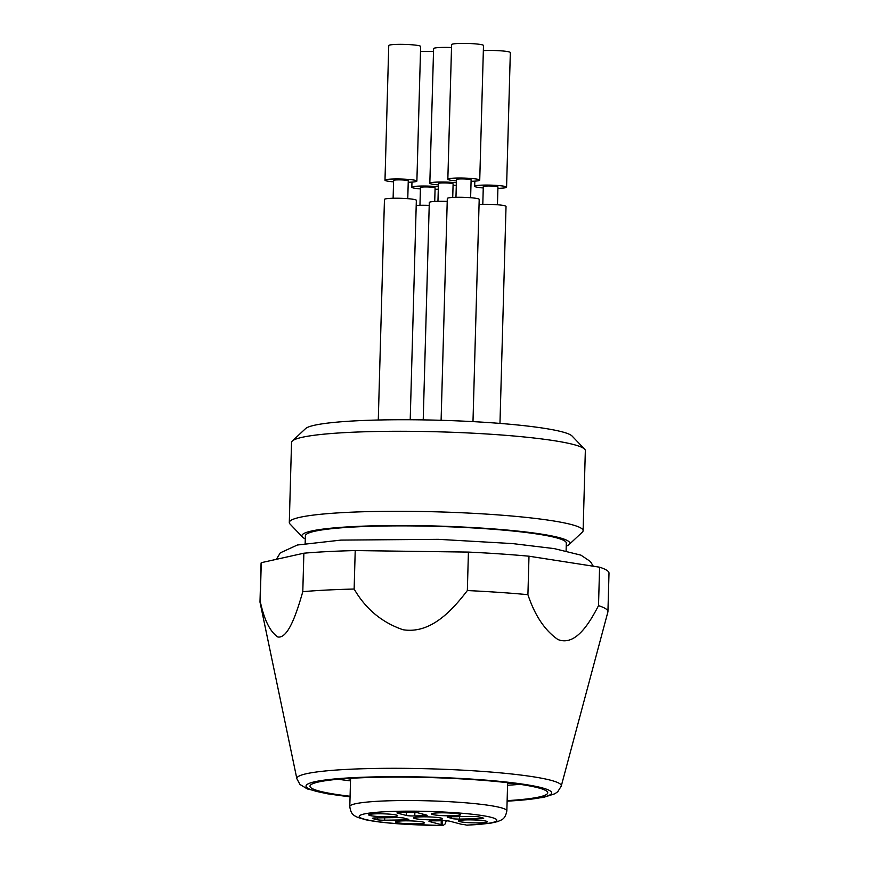 <?xml version="1.0" encoding="UTF-8"?>
<svg xmlns="http://www.w3.org/2000/svg" width="869" height="869" viewBox="0 0 869 869"><rect width="100%" height="100%" fill="white"/><g stroke="black" fill="none" stroke-linecap="round" stroke-linejoin="round"><path stroke-width="1.3" d="M511.341 783.165A106.355 10.678 1.6 0 1 507.615 783.49M350.565 779.102A106.355 10.678 1.6 0 1 346.861 778.57M355.215 550.577L354.139 589.041C365.61 608.908 381.882 622.465 402.955 629.721C430.535 634.218 452.054 610.603 467.348 590.551L468.424 552.087A174.028 17.478 1.6 0 1 528.993 556.203L527.918 594.668C534.859 615.534 544.863 630.492 557.931 639.53C575.093 646.351 588.769 624.474 598.513 605.66L599.588 567.196A174.028 17.478 1.6 0 1 609.006 573.182L607.931 611.646A174.028 17.478 1.6 0 1 607.865 612.058L561.255 786.097A132.284 13.285 1.6 0 0 455.888 769.815A132.284 13.285 1.6 0 0 306.355 773.736A132.284 13.285 1.6 0 0 296.861 778.711L260.037 602.336A174.028 17.478 1.6 0 1 259.994 601.924A174.028 17.478 1.6 0 1 260.189 601.152C264.165 619.858 270.053 631.796 277.863 636.988C288.171 638.802 296.687 613.156 302.792 591.67L303.868 553.205A174.028 17.478 1.6 0 1 355.215 550.577L468.424 552.087M302.792 591.67A174.028 17.478 1.6 0 1 354.139 589.041M467.348 590.551A174.028 17.478 1.6 0 1 527.918 594.668M598.513 605.66A174.028 17.478 1.6 0 1 607.931 611.646M599.588 567.196L528.993 556.203M259.994 601.924L261.069 563.46A174.028 17.478 1.6 0 1 261.265 562.688L260.189 601.152M303.868 553.205L261.265 562.688M350.088 796.254A118.923 11.938 1.6 0 1 309.983 786.163A118.923 11.938 1.6 0 1 318.543 781.981A118.923 11.938 1.6 0 1 451.576 778.385A118.923 11.938 1.6 0 1 547.731 792.8A118.923 11.938 1.6 0 1 507.138 800.642M519.977 784.327A118.923 11.938 1.6 0 1 507.561 785.25M350.511 780.862A118.923 11.938 1.6 0 1 338.171 779.254M305.28 538.867A134.011 13.459 1.6 0 1 302.531 537.107L290.007 523.996A146.959 14.762 1.6 0 1 289.301 522.486L291.539 442.473A146.959 14.762 1.6 0 1 292.321 441.007L305.562 428.613A134.011 13.459 1.6 0 1 314.491 425.245A134.011 13.459 1.6 0 1 457.724 420.889A134.011 13.459 1.6 0 1 572.106 436.064L584.631 449.175A146.959 14.762 1.6 0 1 585.337 450.685L583.11 530.687A146.959 14.762 1.6 0 1 582.317 532.154L569.076 544.548A134.011 13.459 1.6 0 1 566.23 546.156M292.321 441.007A146.959 14.762 1.6 0 1 302.108 437.313A146.959 14.762 1.6 0 1 459.19 432.545A146.959 14.762 1.6 0 1 584.631 449.175M289.301 522.486A146.959 14.762 1.6 0 1 299.881 517.316A146.959 14.762 1.6 0 1 464.285 512.873A146.959 14.762 1.6 0 1 583.11 530.687M302.531 537.107A134.011 13.459 1.6 0 1 311.536 531.013A134.011 13.459 1.6 0 1 468.054 527.298A134.011 13.459 1.6 0 1 569.076 544.548M305.149 543.549L305.367 535.825A130.524 13.111 1.6 0 1 314.763 531.241A130.524 13.111 1.6 0 1 460.776 527.287A130.524 13.111 1.6 0 1 566.316 543.114L566.099 550.837M467.5 822.585A14.501 1.456 -178.4 0 0 487.4 821.781A14.501 1.456 -178.4 0 0 472.942 819.923A14.501 1.456 -178.4 0 0 458.397 820.977A14.501 1.456 -178.4 0 0 467.5 822.585M459.516 815.241A14.501 1.456 -178.4 0 0 460.559 814.731A14.501 1.456 -178.4 0 0 446.101 812.863A14.501 1.456 -178.4 0 0 431.567 813.916A14.501 1.456 -178.4 0 0 443.288 815.676A14.501 1.456 -178.4 0 0 459.516 815.241M388.606 814.079A14.501 1.456 -178.4 0 0 368.717 814.872A14.501 1.456 -178.4 0 0 383.164 816.741A14.501 1.456 -178.4 0 0 397.709 815.687A14.501 1.456 -178.4 0 0 388.606 814.079M396.59 821.422A14.501 1.456 -178.4 0 0 395.547 821.933A14.501 1.456 -178.4 0 0 410.005 823.79A14.501 1.456 -178.4 0 0 424.55 822.747A14.501 1.456 -178.4 0 0 412.818 820.988A14.501 1.456 -178.4 0 0 396.59 821.422M448.252 816.914L448.241 817.555A24.169 2.422 1.6 0 1 451.608 818.435L451.652 816.751M448.241 817.555A5.801 0.587 1.6 0 1 447.285 817.208A5.801 0.587 1.6 0 1 450.805 816.773L471.432 816.458A5.801 0.587 1.6 0 1 478.786 816.914A58.006 5.822 1.6 0 1 483.425 818.131A5.801 0.587 1.6 0 1 483.685 818.316A5.801 0.587 1.6 0 1 480.166 818.75L459.538 819.065A5.801 0.587 1.6 0 1 451.608 818.435M414.871 812.428L414.774 815.937A24.169 2.422 1.6 0 1 422.66 815.817L422.703 814.079M414.774 815.937A5.801 0.587 1.6 0 1 406.257 815.437L397.448 813.123A5.801 0.587 1.6 0 1 396.981 812.884A5.801 0.587 1.6 0 1 399.968 812.461A58.006 5.822 1.6 0 1 410.831 812.287A5.801 0.587 1.6 0 1 417.88 812.808L426.701 815.133A5.801 0.587 1.6 0 1 427.157 815.372A5.801 0.587 1.6 0 1 422.66 815.817M384.739 817.772L384.674 820.206L405.302 819.891A5.801 0.587 1.6 0 0 408.821 819.456A5.801 0.587 1.6 0 0 407.865 819.109A24.169 2.422 1.6 0 1 404.498 818.218A5.801 0.587 1.6 0 0 396.568 817.599L375.94 817.914A5.801 0.587 1.6 0 0 372.421 818.348A5.801 0.587 1.6 0 0 372.682 818.533A58.006 5.822 1.6 0 0 377.32 819.749L377.374 817.892M384.674 820.206A5.801 0.587 1.6 0 1 377.32 819.749M442.049 825.354A13.057 1.314 1.6 0 1 441.007 824.8A13.057 1.314 1.6 0 1 441.148 824.616L429.416 821.531A5.801 0.587 1.6 0 1 428.949 821.292A5.801 0.587 1.6 0 1 433.446 820.847A24.169 2.422 1.6 0 0 441.333 820.727A5.801 0.587 1.6 0 1 449.86 821.216L461.591 824.312A13.057 1.314 1.6 0 1 466.056 824.985L466.61 825.126A68.89 6.919 -178.4 0 0 465.795 813.59A68.89 6.919 -178.4 0 0 360.353 815.198A68.89 6.919 -178.4 0 0 442.603 825.496L442.18 820.705M414.6 817.414A14.501 1.456 -178.4 0 0 413.557 817.925A14.501 1.456 -178.4 0 0 428.015 819.782A14.501 1.456 -178.4 0 0 442.549 818.739A14.501 1.456 -178.4 0 0 430.828 816.979A14.501 1.456 -178.4 0 0 414.6 817.414M443.005 825.55L445.113 823.975L446.275 820.792M441.148 824.616L441.256 820.727M423.225 419.89L429.297 202.488A15.957 1.597 1.6 0 1 447.22 201.402M437.954 201.304L438.454 183.478A7.332 0.739 1.6 0 1 438.986 183.218A7.332 0.739 1.6 0 1 447.177 183.001A7.332 0.739 1.6 0 1 453.107 183.891L452.727 197.426M438.411 184.901A15.957 1.597 1.6 0 1 429.829 183.24A15.957 1.597 1.6 0 1 430.981 182.675A15.957 1.597 1.6 0 1 456.366 182.772M456.301 185.173A15.957 1.597 1.6 0 1 453.064 185.314M429.829 183.24L433.598 48.61A15.957 1.597 1.6 0 1 451.522 47.523M416.197 205.475A15.957 1.597 1.6 0 1 429.21 205.41M419.955 205.312L420.455 187.487A7.332 0.739 1.6 0 1 420.976 187.226A7.332 0.739 1.6 0 1 429.177 187.009A7.332 0.739 1.6 0 1 435.097 187.9L434.728 201.434M420.411 188.91A15.957 1.597 1.6 0 1 411.83 187.248A15.957 1.597 1.6 0 1 412.981 186.683A15.957 1.597 1.6 0 1 438.367 186.781M438.291 189.181A15.957 1.597 1.6 0 1 435.065 189.323M420.498 51.608A15.957 1.597 1.6 0 1 433.512 51.532M378.287 420.009L384.456 199.435A15.957 1.597 1.6 0 1 400.446 198.284A15.957 1.597 1.6 0 1 416.349 200.326L410.211 419.749M393.114 198.262L393.614 180.426A7.332 0.739 1.6 0 1 394.135 180.165A7.332 0.739 1.6 0 1 402.336 179.948A7.332 0.739 1.6 0 1 408.267 180.839L407.767 198.664M393.57 181.849A15.957 1.597 1.6 0 1 384.989 180.187A15.957 1.597 1.6 0 1 386.14 179.622A15.957 1.597 1.6 0 1 403.987 179.144A15.957 1.597 1.6 0 1 416.881 181.078A15.957 1.597 1.6 0 1 415.74 181.643A15.957 1.597 1.6 0 1 408.224 182.262M384.989 180.187L388.747 45.568A15.957 1.597 1.6 0 1 404.737 44.406A15.957 1.597 1.6 0 1 420.639 46.459L416.881 181.078M441.104 420.303L447.307 198.48A15.957 1.597 1.6 0 1 463.296 197.328A15.957 1.597 1.6 0 1 479.199 199.37L472.986 421.628M455.964 197.296L456.464 179.47A7.332 0.739 1.6 0 1 456.985 179.21A7.332 0.739 1.6 0 1 465.187 178.992A7.332 0.739 1.6 0 1 471.117 179.883L470.618 197.708M456.421 180.893A15.957 1.597 1.6 0 1 447.839 179.231A15.957 1.597 1.6 0 1 448.991 178.666A15.957 1.597 1.6 0 1 466.838 178.188A15.957 1.597 1.6 0 1 479.731 180.122A15.957 1.597 1.6 0 1 478.58 180.676A15.957 1.597 1.6 0 1 471.074 181.306M447.839 179.231L451.598 44.601A15.957 1.597 1.6 0 1 467.587 43.45A15.957 1.597 1.6 0 1 483.49 45.492L479.731 180.122M479.047 204.519A15.957 1.597 1.6 0 1 496.362 204.682A15.957 1.597 1.6 0 1 506.03 206.431L499.968 423.409M482.806 204.356L483.294 186.531A7.332 0.739 1.6 0 1 483.827 186.27A7.332 0.739 1.6 0 1 492.028 186.053A7.332 0.739 1.6 0 1 497.948 186.933L497.448 204.769M483.262 187.954A15.957 1.597 1.6 0 1 474.68 186.281A15.957 1.597 1.6 0 1 475.832 185.727A15.957 1.597 1.6 0 1 493.668 185.238A15.957 1.597 1.6 0 1 506.573 187.172A15.957 1.597 1.6 0 1 505.421 187.737A15.957 1.597 1.6 0 1 497.915 188.356M483.349 50.652A15.957 1.597 1.6 0 1 500.663 50.815A15.957 1.597 1.6 0 1 510.331 52.553L506.573 187.172M350.066 796.775A122.877 12.34 1.6 0 1 314.871 781.731A122.877 12.34 1.6 0 1 501.315 781.524A122.877 12.34 1.6 0 1 507.116 801.164M350.587 778.331L349.794 806.519A78.558 7.886 1.6 0 1 428.547 800.827A78.558 7.886 1.6 0 1 506.844 810.907L507.637 782.719M459.603 816.632L459.538 819.065M480.166 818.75L480.209 817.229M406.257 815.437L406.344 812.33M405.302 819.891L405.345 818.533M296.861 778.711L299.979 784.468L307.333 788.933L327.298 793.766L350.066 796.851M507.116 801.24L543.451 797.427L554.878 793.755L557.768 791.713L561.255 786.097M593.299 566.219L590.388 561.504L580.937 555.15L554.335 548.632L512.623 543.592L438.367 539.334L340.887 540.105L297.35 545.015L280.307 552.847L276.353 559.332M467.153 825.181L490.627 823.193L497.752 821.563C501.619 819.695 505.095 819.684 506.844 810.907M349.794 806.519C350.957 815.339 354.824 815.643 357.474 817.327L365.708 819.782C374.343 821.574 386.412 823.008 401.912 824.062L442.929 825.55M411.83 187.248L411.971 182.099M474.68 186.281L474.822 181.132"/></g></svg>
